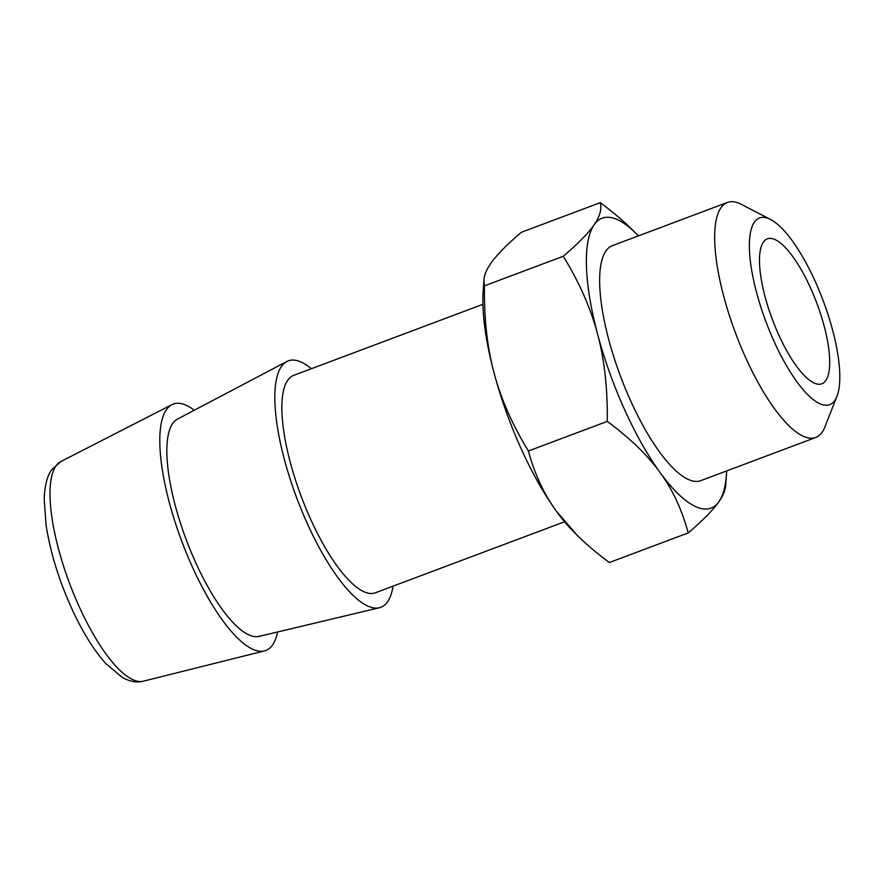 <?xml version="1.0" encoding="UTF-8"?>
<svg xmlns="http://www.w3.org/2000/svg" width="884" height="884" viewBox="0 0 884 884"><rect width="100%" height="100%" fill="white"/><g stroke="black" fill="none" stroke-linecap="round" stroke-linejoin="round"><path stroke-width="1.33" d="M638.392 235.895A154.844 47.338 69.4 0 0 635.972 233.42A154.844 47.338 69.4 0 0 594.114 224.812A154.844 47.338 69.4 0 0 597.606 334.185A154.844 47.338 69.4 0 0 660.061 472.52A154.844 47.338 69.4 0 0 719.035 501.482A154.844 47.338 69.4 0 0 726.46 474.377A154.844 47.338 69.4 0 0 726.648 470.929M836.96 396.297L824.916 426.928A125.528 38.377 -110.6 0 1 822.231 432.099A125.528 38.377 -110.6 0 1 815.722 437.481L700.703 480.664A125.528 38.377 -110.6 0 1 620.645 376.639A125.528 38.377 -110.6 0 1 612.446 245.63L727.466 202.447A125.528 38.377 -110.6 0 1 741.333 204.337L770.561 219.464A99.726 30.487 69.4 0 0 766.063 322.041A99.726 30.487 69.4 0 0 836.96 396.297A99.726 30.487 69.4 0 0 815.225 281.432A99.726 30.487 69.4 0 0 770.561 219.464M635.972 233.42L632.811 230.26C623.662 221.166 612.822 211.961 600.28 202.646C601.938 209.121 599.893 216.514 594.114 224.812C588.457 233.078 578.191 243.553 563.296 256.25L484.432 285.863C484.012 318.494 487.228 347.567 494.09 373.059A154.844 47.338 69.4 0 0 556.544 511.394A154.844 47.338 69.4 0 0 573.661 531.759L576.821 534.908C585.959 544.014 596.799 553.218 609.352 562.533L688.216 532.919C703.111 520.223 713.377 509.748 719.035 501.482C723.156 495.526 725.377 490.112 725.709 485.239L726.46 474.377M688.216 532.919C682.017 509.858 672.636 489.725 660.061 472.52C647.618 455.26 630.016 438.21 607.264 421.381C607.684 388.739 604.457 359.678 597.606 334.185C590.877 308.638 579.44 282.659 563.296 256.25M600.28 202.646L521.416 232.26C506.521 244.956 496.244 255.432 490.598 263.686C486.476 269.653 484.255 275.068 483.924 279.941L484.432 285.863M483.924 279.941L483.172 290.803A154.844 47.338 69.4 0 0 494.09 373.059C500.819 398.596 512.256 424.574 528.4 450.995C534.599 474.045 543.98 494.178 556.544 511.394L576.821 534.908M607.264 421.381L528.4 450.995M564.567 521.759L375.346 592.81A116.135 35.504 -110.6 0 1 305.731 507.869A116.135 35.504 -110.6 0 1 287.676 380.341A116.135 35.504 -110.6 0 1 293.687 375.368L482.918 304.306M311.411 368.716A131.617 40.233 69.4 0 0 286.825 361.512A131.617 40.233 69.4 0 0 296.847 498.233A131.617 40.233 69.4 0 0 379.302 607.761A131.617 40.233 69.4 0 0 393.071 586.158M379.302 607.761L259.012 636.403A116.135 35.504 -110.6 0 1 189.872 548.997A116.135 35.504 -110.6 0 1 172.656 423.535A116.135 35.504 -110.6 0 1 177.419 419.127L286.825 361.512M194.292 410.231A131.617 40.233 69.4 0 0 171.938 404.64A131.617 40.233 69.4 0 0 181.828 541.428A131.617 40.233 69.4 0 0 264.427 650.922A131.617 40.233 69.4 0 0 277.565 631.983M810.606 288.118A77.427 23.669 -110.6 0 1 821.811 383.8A77.427 23.669 -110.6 0 1 772.439 319.643A77.427 23.669 -110.6 0 1 767.378 238.835A77.427 23.669 -110.6 0 1 810.606 288.118M815.722 437.481A125.528 38.377 -110.6 0 1 735.665 333.445A125.528 38.377 -110.6 0 1 727.466 202.447M264.427 650.922L143.296 681.21A117.395 35.89 -110.6 0 1 73.361 593.087A117.395 35.89 -110.6 0 1 55.88 466.067A117.395 35.89 -110.6 0 1 60.808 461.558L171.938 404.64M143.296 681.21C136.898 682.912 129.849 681.63 122.136 677.365L105.859 663.63C94.268 650.679 83.317 633.242 73.029 611.341C59.493 582.026 50.521 553.373 46.112 525.361L44.2 499.294C44.775 481.868 48.764 473.647 51.681 469.736L60.808 461.558"/></g></svg>
